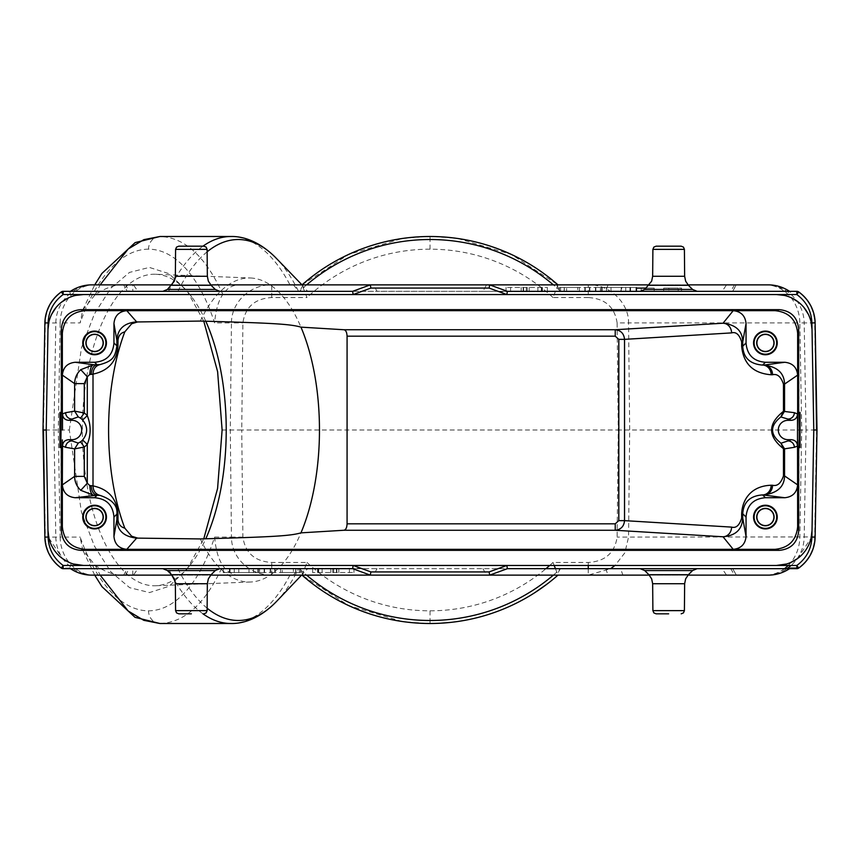 <?xml version="1.0" encoding="UTF-8"?>
<svg xmlns="http://www.w3.org/2000/svg" width="860" height="860" viewBox="0 0 860 860"><rect width="100%" height="100%" fill="white"/><g stroke="black" fill="none" stroke-linecap="round" stroke-linejoin="round"><path stroke-width="0.64" stroke-dasharray="4.3 3.22" d="M200.305 321.07A152.026 70.197 -90 0 1 217.397 294.55A152.026 70.197 -90 0 1 250.55 277.995L155.606 274.254A155.768 71.928 -90 0 0 118.787 294.55A155.768 71.928 -90 0 0 82.377 430A155.768 71.928 90 0 0 118.787 565.45A155.768 71.928 90 0 0 155.606 585.746A155.768 71.928 90 0 0 191.748 562.999A155.768 71.928 90 0 0 205.776 538.779M200.305 538.93A152.026 70.197 90 0 0 217.397 565.45A152.026 70.197 90 0 0 250.55 582.005A152.026 70.197 90 0 0 281.145 565.45A152.026 70.197 90 0 0 300.968 532.856M250.55 277.995A152.026 70.197 -90 0 1 281.145 294.55A152.026 70.197 -90 0 1 300.968 327.144M155.606 274.254A155.768 71.928 -90 0 1 191.748 297.001A155.768 71.928 -90 0 1 205.776 321.221M784.331 295.41L791.759 297.979M798.445 302.118L804.057 307.622M808.314 314.233L811.012 321.608M48.988 321.608L51.686 314.233M55.943 307.622L61.554 302.118M68.241 297.979L75.669 295.41M48.934 538.166L62.597 558.678M69.531 562.601L73.39 563.988M506.841 565.45L776.548 565.45M786.61 563.988L790.469 562.601M797.403 558.678L811.066 538.166M796.392 291.325A3.225 3.225 -90 0 1 798.23 291.916A38.7 38.668 -90 0 1 814.667 322.898L815.13 322.898A38.7 38.7 -106.9 0 0 815.13 322.887L815.13 323.048M798.693 291.916L789.609 291.325M549.712 565.45A180.589 180.557 -0 0 0 553.012 562.451L588.261 562.451C605.117 561.44 614.728 552.991 617.114 537.102L618.254 430L801.703 430L799.843 322.898L804.186 322.898A38.7 38.668 90 0 0 765.529 284.875L768.313 284.875M489.684 284.875L507.4 291.325L788.631 291.325L790.469 291.916M688.021 284.875L649.279 284.875M668.65 291.325L697.127 291.325L668.65 291.325M646.075 288.1L654.191 288.1L654.191 291.325L654.191 288.1L654.191 291.325L636.303 291.325L654.191 291.325L641.227 291.325L654.191 291.325L654.191 288.1L636.303 288.1M681.55 291.325L663.662 291.325L681.55 291.325L668.854 291.325L681.55 291.325L681.55 288.1L663.662 288.1L681.55 288.1L681.55 291.325M668.843 291.325L678.217 291.325L668.854 291.325L668.854 288.1L678.217 288.1L668.854 288.1L668.843 291.325M71.369 291.325L352.6 291.325L357.362 289.594M191.35 291.325L219.827 291.325L191.35 291.325M61.307 291.916L70.391 291.325M210.721 284.875L171.978 284.875M61.307 568.084L61.77 568.084A38.7 38.668 90 0 1 45.333 537.102L44.87 536.973M132.741 575.125L132.838 568.675L127.344 568.675L123.625 575.125L132.741 575.125L91.687 575.125M71.369 568.675L69.531 568.084L70.391 568.675M219.816 568.675L191.35 568.675M171.978 575.125L210.721 575.125M129.344 575.125L126.269 575.125M373.498 575.125L133.461 575.125L137.869 568.675L722.131 568.675L726.539 575.125L373.498 575.125L377.035 568.675M734.644 575.125L730.925 575.125M736.375 575.125L732.655 568.675L736.375 575.125L622.887 575.125L620.63 568.675L668.65 568.675M768.313 575.125L622.887 575.125M649.279 575.125L688.021 575.125M171.774 575.125A193.5 89.343 -90 0 1 168.56 568.675L796.833 568.675M815.13 536.919L617.114 537.102M788.212 565.461A38.7 34.325 -90 0 0 799.843 537.102L801.703 430L806.046 430L804.186 322.898L814.667 322.898L816.538 430L806.046 430L804.186 537.102A38.7 38.668 90 0 1 791.082 565.461M617.114 322.898C614.728 307.009 605.117 298.56 588.261 297.549L588.304 284.875C609.235 283.993 628.972 302.677 628.553 322.898L617.114 322.898L618.254 430L241.746 430L242.885 537.102C245.272 552.991 254.882 561.44 271.738 562.451L306.988 562.451L302.01 575.125L240.8 575.125C233.436 575.576 227.459 572.394 222.869 565.579C218.548 559.516 215.796 550.024 214.602 537.102A180.589 83.377 88.9 0 1 148.511 610.826A180.589 83.377 88.9 0 1 80.152 537.102L82.7 549.884L95.374 565.579C106.436 572.394 115.509 575.576 122.604 575.125M222.117 430L241.746 430L242.885 322.898C245.272 307.009 254.882 298.56 271.738 297.549L306.988 297.549L302.01 284.875L348.719 254.399L402.168 238.51M44.87 323.059L60.157 322.898A38.7 34.325 90 0 1 94.471 284.875A38.7 38.668 -90 0 0 55.814 322.898L53.954 430L55.814 537.102A38.7 38.668 -90 0 0 94.471 575.125A38.7 34.325 90 0 1 69.015 562.375A38.7 34.325 90 0 1 60.157 537.102L45.333 537.102L43.462 430L69.327 430L81.453 512.173L94.353 545.971L110.832 571.814L129.667 587.681L149.522 592.572L169.087 586.262L187.061 569.18L203.766 538.833M203.766 321.167L187.061 290.82L168.969 273.663L149.35 267.417L129.516 272.405L110.79 288.25L94.396 313.943L81.517 347.59L69.327 430M122.604 284.875C115.53 284.423 106.446 287.606 95.374 294.421L82.7 310.116L80.152 322.898L60.157 322.898L58.297 430L60.157 537.102L80.152 537.102M230.867 236.5A193.5 89.343 -90 0 1 289.971 284.875L240.8 284.875C233.447 284.423 227.47 287.606 222.869 294.421C205.744 256.624 184.782 237.317 159.96 236.5M95.374 294.421L100.158 284.875M132.838 291.325L129.247 291.325L125.517 284.875L132.741 284.875L132.838 291.325L168.56 291.325A193.5 89.343 -90 0 1 171.774 284.875M240.8 284.875L289.971 284.875M457.907 238.521L511.324 254.42L557.989 284.875L556.646 284.875L560.43 291.325L299.56 291.26L303.29 284.875L302.01 284.875M402.534 238.456L426.323 236.532M433.784 236.532L457.552 238.467M588.261 297.549L553.012 297.549L557.989 284.875L765.529 284.875A38.7 34.325 -90 0 1 799.843 322.898L628.553 322.898L629.692 430L628.553 537.102L624.833 552.84L615.018 565.45M129.247 291.325L127.344 291.325L123.625 284.875L127.344 291.325L137.869 291.325L133.461 284.875L373.498 284.875L377.035 291.325L137.869 291.325M129.355 284.875L126.259 284.875M125.001 284.875L124.313 284.875M486.502 284.875L726.539 284.875L722.131 291.325L482.965 291.325L486.502 284.875L373.498 284.875M734.676 284.875L730.892 284.875M736.171 284.875L732.655 291.325L560.43 291.325M556.646 284.875L735.891 284.875M299.56 291.26L168.56 291.325M293.464 284.875L298.56 291.325L307.719 291.325L301.581 284.875L271.738 284.875C249.766 284.402 231.275 302.806 231.447 322.898L242.885 322.898M732.655 291.325L736.375 284.875M722.131 291.325L728.624 291.325M482.965 291.325L377.035 291.325M496.585 291.325L646.559 291.325L496.757 291.647M566.654 291.647L589.809 291.647L566.654 291.647L566.654 287.455L589.809 287.455L564.267 287.455L564.267 291.647M523.138 291.647L547.379 291.647L506.046 291.647L523.138 291.647L523.138 287.455L506.046 287.455L547.379 287.455L523.138 287.455M606.472 291.647L636.776 291.647L595.442 291.647L606.472 291.647L606.472 287.455L595.442 287.455L636.776 287.455L606.472 287.455M600.409 291.647L584.843 291.647L600.409 291.647L600.409 287.455L584.843 287.455L600.409 287.455M560.591 291.647L560.591 287.455L566.654 287.455M589.809 291.647L589.809 287.455M585.262 291.647L585.262 287.455M579.414 291.647L579.414 287.455M564.053 291.647L564.267 287.455M559.505 291.647L559.505 287.455L560.591 287.455M564.053 287.455L559.505 287.455M564.085 287.455L577.716 287.455L564.085 287.455L564.085 291.647L564.568 287.455M564.568 291.647L577.716 291.647L577.716 287.455M577.716 291.647L564.085 291.647M529.201 291.647L529.201 287.455M506.046 291.647L506.046 287.455M510.593 291.647L510.593 287.455M523.589 291.647L523.589 287.455M521.192 291.647L521.192 287.455M527.255 291.647L527.255 287.455M541.768 291.647L541.768 287.455M537.865 291.647L537.865 287.455M542.413 291.647L542.413 287.455M547.379 291.647L547.379 287.455M541.316 291.647L541.316 287.455M526.341 291.647L526.341 287.455M611.019 291.647L611.019 287.455M595.442 291.647L595.442 287.455M602.269 291.647L602.269 287.455M630.595 291.647L630.595 287.455M621.199 291.647L621.199 287.455M625.747 291.647L625.747 287.455M636.776 291.647L636.776 287.455M629.961 291.647L629.961 287.455M601.398 291.647L601.398 287.455M589.38 291.647L589.38 287.455M595.872 291.647L595.872 287.455M584.843 291.647L584.843 287.455M159.917 236.5A12.9 11.438 -90 0 0 148.511 249.174A180.589 83.377 91.1 0 1 214.602 322.898C215.774 309.955 218.537 300.462 222.869 294.421M95.374 565.579L100.158 575.125M160.121 623.5C184.878 622.597 205.798 603.29 222.869 565.579M240.8 575.125L293.464 575.125L298.56 568.675L307.719 568.675L301.581 575.125L293.464 575.125M168.56 568.675L132.838 568.675M726.646 568.675L729.549 568.675M137.869 568.675L131.397 568.675M131.386 568.675L129.194 568.675M363.414 568.675L213.441 568.675L363.242 568.353M402.168 621.49L348.719 605.601L302.01 575.125L303.29 575.125L299.581 568.675M560.43 568.675L556.646 575.125M426.334 623.468L402.534 621.543M464.873 620.329L450.941 622.361M440.546 623.21L432.075 623.489M475.225 618.136L468.421 619.651M490.684 613.739L484.395 615.696M482.159 616.341L477.139 617.673M503.057 609.181L494.414 612.46M511.324 605.58L507.701 607.214M518.72 601.968L515.452 603.612M555.452 568.675L557.989 575.125L546.917 584.176M534.963 592.551L523.804 599.237M242.885 537.102L231.447 537.102C231.404 556.786 248.443 575.028 271.738 575.125L302.01 575.125M553.012 562.451L554.195 565.45M588.261 568.675L588.261 575.125L610.621 568.675M784.503 568.675A38.7 34.325 -90 0 1 765.529 575.125A38.7 38.668 90 0 0 786.9 568.675M798.693 568.084L796.833 568.084M482.965 568.675L486.502 575.125M123.625 575.125L127.344 568.675M253.528 568.353L223.224 568.353L264.558 568.353L253.528 568.353L253.528 572.545L264.558 572.545L223.224 572.545L253.528 572.545M336.862 568.353L312.621 568.353L353.954 568.353L336.862 568.353L336.862 572.545L353.954 572.545L312.621 572.545L336.862 572.545M293.346 568.353L270.19 568.353L293.346 568.353L293.346 572.545L270.19 572.545L295.733 572.545L295.733 568.353M259.591 568.353L275.157 568.353L259.591 568.353L259.591 572.545L275.157 572.545L259.591 572.545M248.981 568.353L248.981 572.545M264.558 568.353L264.558 572.545M257.731 568.353L257.731 572.545M229.405 568.353L229.405 572.545M238.8 568.353L238.8 572.545M234.253 568.353L234.253 572.545M223.224 568.353L223.224 572.545M230.039 568.353L230.039 572.545M258.602 568.353L258.602 572.545M330.799 568.353L330.799 572.545M353.954 568.353L353.954 572.545M349.407 568.353L349.407 572.545M336.41 568.353L336.41 572.545M338.808 568.353L338.808 572.545M332.745 568.353L332.745 572.545M318.232 568.353L318.232 572.545M322.135 568.353L322.135 572.545M317.587 568.353L317.587 572.545M312.621 568.353L312.621 572.545M318.684 568.353L318.684 572.545M333.659 568.353L333.659 572.545M299.409 568.353L299.409 572.545L293.346 572.545M270.19 568.353L270.19 572.545M274.738 568.353L274.738 572.545M280.586 568.353L280.586 572.545M295.947 568.353L295.733 572.545M300.495 568.353L300.495 572.545L299.409 572.545M295.947 572.545L300.495 572.545M295.915 572.545L282.284 572.545L295.915 572.545L295.915 568.353L295.431 572.545M295.431 568.353L282.284 568.353L282.284 572.545M282.284 568.353L295.915 568.353M270.62 568.353L270.62 572.545M264.127 568.353L264.127 572.545M275.157 568.353L275.157 572.545M178.815 246.175L203.884 246.175M656.115 246.175L681.184 246.175M678.217 288.1L678.217 291.325L678.217 288.1M43.462 430L45.333 322.898A38.7 38.668 90 0 1 61.77 291.916A3.225 3.225 90 0 1 63.608 291.325M69.531 568.084L61.77 568.084A3.225 3.225 90 0 0 63.608 568.675M816.538 430L814.667 537.102A38.7 38.668 -90 0 1 798.23 568.084A3.225 3.225 -90 0 1 796.833 568.643M553.012 297.549A180.589 180.557 180 0 0 306.988 297.549M306.988 562.451A180.589 180.557 -0 0 0 545.96 568.675M214.602 537.102L231.447 537.102L230.308 430L231.447 322.898L214.602 322.898M148.511 249.174A180.589 83.377 91.1 0 0 80.152 322.898M175.075 278.877A193.5 89.343 -90 0 1 202.971 246.175M271.738 297.549L271.738 284.875M430.043 249.174L430.054 236.5M207.131 251.819A190.479 87.956 90 0 0 177.923 291.325M298.42 291.11A190.479 87.956 90 0 0 276.64 258.656M306.622 284.875A190.479 190.479 0 0 0 299.517 291.228M560.354 291.11A190.479 190.479 0 0 0 553.378 284.875M608.02 284.875L605.762 291.325M620.63 291.325L622.887 284.875M734.483 284.875L730.753 291.325M289.971 575.125A193.5 89.343 -90 0 1 230.867 623.5M202.971 613.825A193.5 89.343 -90 0 1 175.075 581.124M276.64 601.344A190.479 87.956 90 0 0 298.42 568.89M177.923 568.675A190.479 87.956 90 0 0 207.131 608.181M299.656 568.901A190.479 190.479 0 0 0 306.622 575.125M553.378 575.125A190.479 190.479 0 0 0 560.354 568.89M605.762 568.675L608.02 575.125M271.738 575.125L271.738 562.451M159.874 623.5A12.9 11.438 90 0 1 148.511 610.826M430.043 610.826L430.054 623.5M588.261 562.451L588.261 565.45M730.753 568.675L734.483 575.125M125.517 575.125L129.247 568.675M644.742 570.567L692.558 570.567M688.419 574.706L648.881 574.706M652.654 583.714L684.646 583.714M684.409 610.632L652.89 610.632M167.442 570.567L215.258 570.567M211.119 574.706L171.581 574.706M175.354 583.714L207.346 583.714M207.109 610.632L175.59 610.632M215.258 289.433L167.442 289.433M171.581 285.294L211.119 285.294M207.346 276.286L175.354 276.286M175.59 249.368L207.109 249.368M692.558 289.433L644.742 289.433M648.881 285.294L688.419 285.294M684.646 276.286L652.654 276.286M652.89 249.368L684.409 249.368M250.55 582.005L155.606 585.746M191.748 297.001L187.061 290.82M191.748 562.999L187.061 569.18M82.7 310.127L94.718 284.875M94.718 575.125L82.7 549.884M557.989 575.125L588.261 575.125M641.227 291.325L641.227 288.1M663.662 291.325L663.662 288.1"/><path stroke-width="1.29" d="M100.104 364.565L97.083 364.758C93.557 365.414 91.601 368.628 91.203 374.423L93.009 374.121C93.245 368.918 95.61 365.737 100.104 364.565C112.81 360.985 115.154 357.212 116.895 345.87L116.895 340.506C117.444 329.144 124.033 322.941 136.643 321.887L126.785 310.675C119.024 311.46 114.745 315.738 113.95 323.521L116.895 340.506L117.981 340.506C118.336 336.023 120.443 333.185 124.334 331.992L124.797 331.863A154.757 71.455 90 0 0 108.586 430A154.757 71.455 90 0 0 124.797 528.137L124.334 528.008C120.432 526.782 118.314 523.955 117.981 519.494L116.895 519.494C117.143 530.448 123.722 536.651 136.643 538.113L200.305 538.93C274.19 536.887 290.207 535.92 300.968 532.856A152.026 70.197 90 0 0 319.469 430A152.026 70.197 90 0 0 300.968 327.144L343.817 329.735L615.233 329.735C620.855 330.358 623.951 333.572 624.532 339.356L618.813 339.356L615.233 336.185L615.233 329.735L723.024 323.231L733.214 310.675C740.987 311.46 745.255 315.749 746.05 323.521L742.739 341.839L741.642 341.839C739.417 334.615 736.074 331.627 731.602 332.895A9.675 8.579 86.5 0 0 723.024 323.231C735.934 324.704 742.503 330.917 742.739 341.839L742.739 346.247C743.352 357.781 749.974 364.07 762.583 365.091A9.675 8.579 -91 0 1 771.162 374.767C753.242 373.337 743.405 363.823 741.642 346.247L741.642 341.839M124.797 528.137L131.644 536.21L137.557 538.048M205.776 538.779A155.768 71.928 90 0 0 226.223 430A155.768 71.928 -90 0 0 205.776 321.221M300.968 532.856L343.817 530.265C345.785 529.964 346.86 527.814 347.075 523.815L347.075 336.185C346.86 332.186 345.785 330.036 343.817 329.735M741.642 513.753L741.642 518.161L742.739 518.161L742.739 513.753L741.642 513.635C742.459 498.768 751.662 485.911 771.162 485.233A9.675 8.579 -89 0 1 762.583 494.908C750.103 495.79 743.481 502.079 742.739 513.753L746.05 517.075L746.05 536.479L742.739 518.161C742.18 529.513 735.612 535.715 723.024 536.769L733.214 549.325L775.075 549.325C788.738 547.938 796.263 540.413 797.65 526.75L797.51 430L797.886 413.23L799.23 413.23L799.23 446.77L797.886 446.77L797.65 439.89M75.207 497.725L97.083 495.242L94.6 497.725L75.207 497.725C67.424 496.929 63.135 492.651 62.35 484.889L62.35 526.75C63.737 540.413 71.262 547.938 84.925 549.325L733.214 549.325C740.976 548.54 745.255 544.262 746.05 536.479M117.981 519.494L117.981 514.13L116.895 514.13L116.895 519.494L113.95 536.479C114.745 544.251 119.013 548.54 126.785 549.325L136.643 538.113A9.675 8.579 -93.5 0 1 131.644 536.21M137.557 321.952L136.643 321.887A9.675 8.579 -86.5 0 0 131.644 323.79L137.557 321.952L200.305 321.07C274.211 323.113 290.207 324.08 300.968 327.144M131.644 323.79L124.797 331.863M798.682 329.004C797.5 317.286 791.039 310.825 779.321 309.643L80.679 309.643L84.925 310.675L775.075 310.675C788.738 312.062 796.263 319.587 797.65 333.25L798.682 329.004L798.682 412.424L800.037 412.424L800.037 447.576L799.23 446.77M94.6 362.275L97.083 364.758L93.611 364.737C91.343 365.392 90.074 368.617 89.816 374.412L87.29 376.809L84.28 383.625L74.616 383.625C74.734 378.099 76.787 373.444 80.775 369.671L93.611 364.737L75.207 362.275L94.6 362.275C106.522 361.297 112.972 354.847 113.95 342.925L113.95 323.521M80.775 369.671L87.29 376.809L87.29 415.638C91.085 425.162 91.085 434.73 87.29 444.362L87.29 483.191L89.816 485.588C90.074 491.382 91.343 494.608 93.611 495.263L80.775 490.329L87.29 483.191L84.28 476.375L74.616 476.375C74.712 481.869 76.766 486.523 80.775 490.329M65.65 412.682L62.49 413.94C62.791 417.906 64.919 420.035 68.875 420.325L72.025 419.067A6.386 6.375 68.2 0 1 65.65 412.682L74.616 411.123L84.28 412.993L84.28 383.625M68.875 420.325L72.025 420.325L72.025 419.067L78.26 416.885L80.55 418.175L84.28 412.993A20.962 20.962 0 0 1 87.29 415.638L82.635 420.013C87.956 426.667 87.956 433.322 82.635 439.987L87.29 444.362A20.962 20.962 0 0 1 84.28 447.006L74.616 448.877L65.65 447.318A6.386 6.375 111.8 0 1 72.025 440.933L68.875 439.675C64.919 439.965 62.791 442.094 62.49 446.06L65.65 447.318M91.203 485.577C91.601 491.372 93.557 494.586 97.083 495.242L100.104 495.435C95.6 494.263 93.245 491.081 93.009 485.878L89.816 485.588M94.6 497.725C106.522 498.703 112.972 505.153 113.95 517.075L116.895 514.13C117.798 505.702 112.208 499.477 100.104 495.435M113.95 536.479L113.95 517.075M82.754 517.075A11.846 11.846 0 0 0 94.6 528.921A11.846 11.846 0 0 0 106.446 517.075A11.846 11.846 0 0 0 94.6 505.228A11.846 11.846 0 0 0 82.754 517.075M84.28 476.375L84.28 447.006L80.55 441.825L78.26 443.115L74.616 448.877L74.616 476.375L62.35 484.889L62.49 446.06M78.26 443.115L72.025 440.933L72.025 439.675L68.875 439.675M62.49 413.94L62.49 430L62.114 413.23L61.318 412.424L61.318 329.004C62.5 317.286 68.961 310.825 80.679 309.643M72.025 420.325A9.675 9.675 0 0 1 81.7 430A9.675 9.675 0 0 1 72.025 439.675M61.318 329.004L62.35 333.25L62.35 420.11M75.207 362.275C67.424 363.07 63.135 367.349 62.35 375.111L74.616 383.625L74.616 411.123L78.26 416.885M59.963 412.424L60.77 413.23L61.06 430L60.77 446.77L59.963 447.576L59.963 412.424L61.318 412.424M59.963 447.576L62.114 446.77L62.35 439.89M62.35 526.75L61.318 530.996L61.318 447.576M73.39 563.988L83.484 565.45A35.475 35.475 0 0 1 47.977 530.598L46.225 430L47.977 329.401A35.475 35.475 0 0 1 83.452 294.55L776.548 294.55A35.475 35.475 0 0 1 812.023 329.401L813.775 430L812.023 530.588A35.475 35.475 0 0 1 776.548 565.45L786.61 563.988M83.484 565.45L353.159 565.45L352.6 568.675L63.167 568.675A3.225 3.225 0 0 1 61.307 568.084L63.167 565.471L83.484 565.45L796.833 565.471L798.693 568.084A3.225 3.225 0 0 1 796.833 568.675L507.4 568.675L489.684 575.125L370.316 575.125L352.6 568.675L219.816 568.675L215.258 570.567L211.119 574.706L208.346 578.834L207.346 583.714L175.354 583.714L174.354 578.834L171.581 574.706L211.119 574.706M800.037 447.576L798.682 447.576L798.682 530.996C797.5 542.714 791.039 549.174 779.321 550.357L80.679 550.357C68.961 549.174 62.5 542.714 61.318 530.996M813.775 430L811.904 537.07L815.13 537.102L817 430L813.775 430L812.023 329.401L811.012 321.608M815.13 536.919L817 430L815.13 322.898C814.56 309.965 809.077 299.635 798.693 291.916L796.833 294.529L776.515 294.55L784.331 295.41M791.759 297.979L798.445 302.118M804.057 307.622L808.314 314.233M63.167 291.325A3.225 3.225 -13.3 0 0 61.307 291.916A38.7 38.7 103.2 0 0 44.87 322.898L43 430L44.87 537.102L48.096 537.07L46.225 430L48.096 322.93C48.59 311.062 53.621 301.591 63.167 294.529L63.167 291.325L352.6 291.325L370.316 284.875L370.886 288.079L353.159 294.55L63.167 294.529L61.307 291.916A3.225 3.225 0 0 1 63.167 291.325L352.6 291.325L353.159 294.55L776.515 294.55M47.977 329.401L48.988 321.608M51.686 314.233L55.943 307.622M61.554 302.118L68.241 297.979M75.669 295.41L83.484 294.55M47.977 530.598L48.934 538.166M62.597 558.678L69.531 562.601M210.721 575.125L370.316 575.125L370.886 571.921L353.159 565.45L506.841 565.45L507.4 568.675L489.684 575.125L649.279 575.125M790.469 562.601L797.403 558.678M811.066 538.166L812.023 530.598M815.054 320.995L815.13 322.898C814.592 309.955 809.109 299.624 798.682 291.916L798.693 291.916A38.7 38.7 -106.9 0 1 815.13 322.887L811.904 322.93C811.41 311.062 806.379 301.591 796.833 294.529L796.833 291.325A3.225 3.225 0 0 1 798.693 291.916A3.225 3.225 13.1 0 0 796.833 291.325L507.4 291.325L506.841 294.55L489.114 288.079L370.886 288.079M788.631 291.325L796.5 291.325M688.021 284.875L768.313 284.875C776.139 284.864 783.524 287.208 790.469 291.916M649.279 284.875L489.684 284.875L489.114 288.079M63.5 291.325L71.369 291.325L69.531 291.916C76.475 287.208 83.861 284.864 91.687 284.875L132.741 284.875M352.6 291.325L370.316 284.875L210.721 284.875M171.978 284.875L91.687 284.875M489.684 284.875L507.4 291.325L489.684 284.875L370.316 284.875L489.684 284.875L370.316 284.875L357.362 289.594M60.469 292.518L61.318 291.916C50.923 299.635 45.44 309.965 44.87 322.898L44.946 321.07M46.225 430L43 430L44.87 323.059M44.946 538.93L44.87 537.102A38.7 38.7 76.8 0 0 61.307 568.084A38.7 38.7 76.8 0 1 44.87 537.102C45.44 550.034 50.923 560.365 61.307 568.084L61.307 568.084A3.225 3.225 -166.8 0 0 63.167 568.675L352.6 568.675L63.167 568.675L63.167 565.471C53.621 558.409 48.59 548.938 48.096 537.07M69.531 568.084C76.454 572.782 83.839 575.136 91.687 575.125L171.978 575.125M191.35 568.675L63.5 568.675M506.841 565.45L489.114 571.921L489.684 575.125L370.316 575.125L352.6 568.675M133.461 575.125L129.344 575.125M126.269 575.125L124.539 575.125M124.313 575.125L123.625 575.125M730.925 575.125L728.882 575.125M728.517 575.125L726.539 575.125M735.923 575.125L734.644 575.125M688.021 575.125L768.313 575.125C776.161 575.125 783.546 572.782 790.469 568.084L788.631 568.675M798.693 568.084A38.7 38.7 -73.1 0 0 815.13 537.102A38.7 38.7 -73.1 0 1 798.693 568.084A3.225 3.225 0 0 1 796.833 568.675L796.833 568.675A3.225 3.225 167 0 0 798.693 568.084L798.682 568.084C809.077 560.365 814.56 550.034 815.13 537.102L815.054 538.962M816.538 430L815.13 323.048M203.766 538.833L217.569 488.566L222.117 430L217.601 371.606L203.766 321.167M43.462 430L44.87 536.973M100.158 284.875L128.183 249.002L143.856 239.65L159.96 236.5A12.9 11.438 -90 0 0 159.917 236.5M303.29 284.875L302.01 284.875A193.5 193.5 0 0 1 557.989 284.875M426.323 236.532L433.784 236.532M124.313 284.875L125.517 284.875M133.461 284.875L129.355 284.875M126.259 284.875L125.001 284.875M730.892 284.875L729.312 284.875M728.818 284.875L726.539 284.875M734.676 284.875L736.171 284.875M728.624 291.325L732.655 291.325M100.158 575.125L128.129 610.955L143.76 620.318L159.831 623.5A193.5 89.343 90 0 0 159.96 623.5L159.96 623.5A193.5 89.343 90 0 0 160.121 623.5A193.5 89.343 90 0 1 159.96 623.5L159.96 623.5A12.9 11.438 90 0 1 159.949 623.5A12.9 11.438 90 0 1 159.874 623.5M507.4 568.675L620.63 568.675M732.655 568.675L668.65 568.675M722.131 568.675L726.646 568.675M729.549 568.675L732.29 568.675M129.194 568.675L127.344 568.675M207.131 608.181A190.479 87.956 90 0 0 237.381 620.468A190.479 87.956 90 0 0 276.64 601.344L301.581 575.125L303.29 575.125M557.989 575.125A193.5 193.5 0 0 1 302.01 575.125M432.075 623.489L426.334 623.468M450.941 622.361L440.546 623.21M468.421 619.651L464.873 620.329M484.395 615.696L482.159 616.341M477.139 617.673L475.225 618.136M494.414 612.46L490.684 613.739M515.452 603.612L511.324 605.58M507.701 607.214L503.057 609.181M523.804 599.237L518.72 601.968M546.917 584.176L534.963 592.551M554.195 565.45L555.452 568.675M610.621 568.675L615.018 565.45M786.9 568.675A38.7 38.668 90 0 0 791.082 565.461M688.419 574.706L692.558 570.567L644.742 570.567L648.881 574.706L688.419 574.706L685.646 578.834L684.646 583.714L652.654 583.714L651.654 578.834L648.881 574.706M668.65 613.825L656.115 613.825L668.65 613.825M215.258 570.567L167.442 570.567L171.581 574.706M191.35 613.825L178.815 613.825L191.35 613.825M211.119 285.294L215.258 289.433L167.442 289.433L174.354 281.166L175.354 276.286L207.346 276.286L208.346 281.166L211.119 285.294L171.581 285.294M175.59 249.368L207.109 249.368L206.153 247.11L203.884 246.175L178.815 246.175L176.547 247.11L175.59 249.368L175.354 276.286M688.419 285.294L692.558 289.433L644.742 289.433L651.654 281.166L652.654 276.286L684.646 276.286L685.646 281.166L688.419 285.294L648.881 285.294M652.89 249.368L684.409 249.368L683.453 247.11L681.184 246.175L656.115 246.175L653.847 247.11L652.89 249.368L652.654 276.286M636.303 291.325L636.303 288.1L646.075 288.1M799.23 413.23L800.037 412.424M797.51 446.06C797.209 442.094 795.081 439.965 791.125 439.675L787.975 440.933A6.386 6.375 -111.8 0 1 794.35 447.318L797.51 446.06L797.51 413.94L794.35 412.682A6.386 6.375 -68.2 0 1 787.975 419.067L791.125 420.325C795.081 420.035 797.209 417.906 797.51 413.94M746.05 517.075C747.028 505.153 753.478 498.703 765.4 497.725L762.583 494.908L784.793 497.725C792.576 496.929 796.865 492.651 797.65 484.889L784.557 475.902L783.471 475.902C780.955 483.309 777.322 486.427 772.559 485.255A9.675 8.579 91 0 1 763.981 494.93C777.505 493.006 784.363 486.663 784.557 475.902L784.557 448.834L783.471 448.673C767.679 436.289 767.679 423.851 783.471 411.327L794.35 412.682M794.35 447.318L784.557 448.834L780.858 443.061L783.471 448.673L783.471 475.902M791.125 439.675L787.975 439.675L787.975 440.933L781.127 443.179M784.793 497.725L765.4 497.725M753.553 517.075A11.846 11.846 0 0 0 765.4 528.921A11.846 11.846 0 0 0 777.246 517.075A11.846 11.846 0 0 0 765.4 505.228A11.846 11.846 0 0 0 753.553 517.075M798.682 530.996L797.65 526.75M775.075 549.325L779.321 550.357M80.679 550.357L84.925 549.325M798.682 447.576L797.886 446.77M343.817 530.265L615.233 530.265L723.024 536.769A9.675 8.579 93.5 0 0 731.602 527.105L624.532 520.644C623.995 526.395 620.888 529.599 615.233 530.265L615.233 523.815L618.813 520.644L624.532 520.644L624.532 339.356L731.602 332.895M784.793 362.275L763.981 365.07C777.397 366.758 784.255 373.1 784.557 384.097L783.471 384.097C780.945 376.669 777.311 373.552 772.559 374.745A9.675 8.579 89 0 0 763.981 365.07L762.583 365.091L765.4 362.275L784.793 362.275C792.576 363.07 796.865 367.349 797.65 375.111L797.65 333.25M780.858 443.061C769.818 434.461 769.818 425.754 780.858 416.939L783.471 411.327L783.471 384.097M780.858 416.939L787.975 419.067L787.975 420.325L791.125 420.325M746.05 323.521L746.05 342.925C747.028 354.847 753.478 361.297 765.4 362.275M753.553 342.925A11.846 11.846 0 0 0 765.4 354.771A11.846 11.846 0 0 0 777.246 342.925A11.846 11.846 0 0 0 765.4 331.079A11.846 11.846 0 0 0 753.553 342.925M781.116 416.82L784.557 411.166L784.557 384.097L797.65 375.111L797.65 420.11M787.975 439.675A9.675 9.675 0 0 1 778.3 430A9.675 9.675 0 0 1 787.975 420.325M798.682 412.424L797.886 413.23M779.321 309.643L775.075 310.675M84.925 310.675C71.262 312.062 63.737 319.587 62.35 333.25M82.754 342.925A11.846 11.846 0 0 0 94.6 354.771A11.846 11.846 0 0 0 106.446 342.925A11.846 11.846 0 0 0 94.6 331.079A11.846 11.846 0 0 0 82.754 342.925M105.887 342.925A11.287 11.287 0 0 1 94.6 354.212A11.287 11.287 0 0 1 83.312 342.925A11.287 11.287 0 0 1 94.6 331.637A11.287 11.287 0 0 1 105.887 342.925M103.307 342.925A8.707 8.707 0 0 0 94.6 334.217A8.707 8.707 0 0 0 85.892 342.925A8.707 8.707 0 0 0 94.6 351.632A8.707 8.707 0 0 0 103.307 342.925M86.097 342.925A8.503 8.503 0 0 1 94.6 334.422A8.503 8.503 0 0 1 103.103 342.925A8.503 8.503 0 0 1 94.6 351.428A8.503 8.503 0 0 1 86.097 342.925M776.688 342.925A11.287 11.287 0 0 1 765.4 354.212A11.287 11.287 0 0 1 754.112 342.925A11.287 11.287 0 0 1 765.4 331.637A11.287 11.287 0 0 1 776.688 342.925M774.107 342.925A8.707 8.707 0 0 0 765.4 334.217A8.707 8.707 0 0 0 756.692 342.925A8.707 8.707 0 0 0 765.4 351.632A8.707 8.707 0 0 0 774.107 342.925M756.897 342.925A8.503 8.503 0 0 1 765.4 334.422A8.503 8.503 0 0 1 773.903 342.925A8.503 8.503 0 0 1 765.4 351.428A8.503 8.503 0 0 1 756.897 342.925M776.688 517.075A11.287 11.287 0 0 1 765.4 528.362A11.287 11.287 0 0 1 754.112 517.075A11.287 11.287 0 0 1 765.4 505.787A11.287 11.287 0 0 1 776.688 517.075M774.107 517.075A8.707 8.707 0 0 0 765.4 508.367A8.707 8.707 0 0 0 756.692 517.075A8.707 8.707 0 0 0 765.4 525.783A8.707 8.707 0 0 0 774.107 517.075M756.897 517.075A8.503 8.503 0 0 1 765.4 508.572A8.503 8.503 0 0 1 773.903 517.075A8.503 8.503 0 0 1 765.4 525.578A8.503 8.503 0 0 1 756.897 517.075M105.887 517.075A11.287 11.287 0 0 1 94.6 528.362A11.287 11.287 0 0 1 83.312 517.075A11.287 11.287 0 0 1 94.6 505.787A11.287 11.287 0 0 1 105.887 517.075M103.307 517.075A8.707 8.707 0 0 0 94.6 508.367A8.707 8.707 0 0 0 85.892 517.075A8.707 8.707 0 0 0 94.6 525.783A8.707 8.707 0 0 0 103.307 517.075M86.097 517.075A8.503 8.503 0 0 1 94.6 508.572A8.503 8.503 0 0 1 103.103 517.075A8.503 8.503 0 0 1 94.6 525.578A8.503 8.503 0 0 1 86.097 517.075M117.981 514.13C116.799 498.585 108.468 489.168 93.009 485.878L93.009 374.121C108.468 370.832 116.799 361.415 117.981 345.87L117.981 340.506M113.95 342.925L116.895 345.87L117.981 345.87M89.816 374.412L91.203 374.423M82.635 420.013A14.577 14.577 0 0 0 80.55 418.175M80.55 441.825A14.577 14.577 0 0 0 82.635 439.987M60.77 413.23L62.114 413.23M62.114 446.77L60.77 446.77M796.833 568.675L796.833 565.471C806.379 558.409 811.41 548.938 811.904 537.07M811.904 322.93L812.023 329.401M48.096 322.93L44.87 322.898M796.833 568.084L790.469 568.084M545.96 568.675A180.589 180.557 -0 0 0 549.712 565.45M171.774 284.875A193.5 89.343 -90 0 1 175.075 278.877M202.971 246.175A193.5 89.343 -90 0 1 230.867 236.5L159.96 236.5L135.138 242.606L101.867 273.48L94.718 284.875M230.867 236.5C243.369 236.156 260.118 241.563 276.64 258.656A190.479 87.956 90 0 0 237.381 239.531A190.479 87.956 90 0 0 207.131 251.819M553.378 284.875A190.479 190.479 0 0 0 306.622 284.875M94.718 575.125L101.996 586.703L135.02 617.34L159.949 623.5L230.867 623.5A193.5 89.343 -90 0 1 202.971 613.825M175.075 581.124A193.5 89.343 -90 0 1 171.774 575.125M306.622 575.125A190.479 190.479 0 0 0 553.378 575.125M588.261 565.45L588.261 568.675M788.212 565.461A38.7 34.325 -90 0 1 784.503 568.675M370.886 571.921L489.114 571.921M656.115 613.825L653.847 612.89L652.89 610.632L684.409 610.632L684.646 583.714M178.815 613.825L176.547 612.89L175.59 610.632L207.109 610.632L207.346 583.714M771.162 485.233L772.559 485.255M741.642 518.161C739.417 525.395 736.063 528.373 731.602 527.105M772.559 374.745L771.162 374.767M741.642 346.247L742.739 346.247L746.05 342.925M618.813 520.644L618.813 339.356M347.075 523.815L615.233 523.815M615.233 336.185L347.075 336.185M798.693 291.916L799.639 292.604M61.307 568.084L60.469 567.482M276.64 258.656L302.01 284.875M230.867 623.5C243.369 623.844 260.118 618.437 276.64 601.344M644.742 570.567L640.173 568.675M692.558 570.567L697.127 568.675M652.89 610.632L652.654 583.714M681.184 613.825L683.453 612.89L684.409 610.632M167.442 570.567L162.873 568.675M175.59 610.632L175.354 583.714M203.884 613.825L206.153 612.89L207.109 610.632M215.258 289.433L219.827 291.325M167.442 289.433L162.873 291.325M207.109 249.368L207.346 276.286M692.558 289.433L697.127 291.325M644.742 289.433L640.173 291.325M684.409 249.368L684.646 276.286"/></g></svg>
